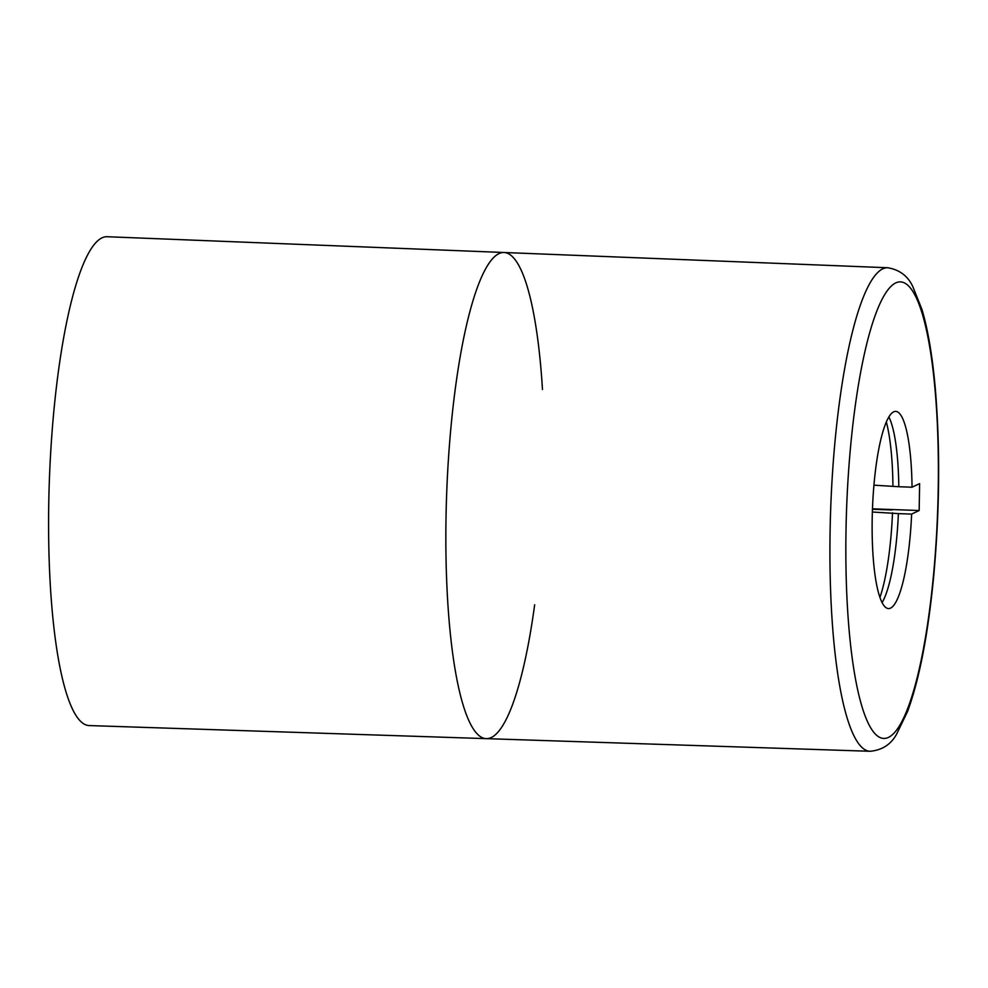 <?xml version="1.0" encoding="UTF-8"?>
<svg xmlns="http://www.w3.org/2000/svg" width="988" height="988" viewBox="0 0 988 988"><rect width="100%" height="100%" fill="white"/><g stroke="black" fill="none" stroke-linecap="round" stroke-linejoin="round"><path stroke-width="1.48" d="M542.474 389.494A243.233 48.498 92.1 0 0 503.979 252.496A243.233 48.498 92.1 0 0 446.662 493.802A243.233 48.498 92.1 0 0 486.318 738.641L89.291 725.575A244.579 48.758 -87.9 0 1 49.4 479.378A244.579 48.758 -87.9 0 1 107.037 236.725L503.979 252.496A243.233 48.498 92.1 0 0 446.662 493.802A243.233 48.498 92.1 0 0 486.318 738.641A243.233 48.498 92.1 0 0 534.656 604.792M911.628 514.093A98.639 19.661 -87.9 0 1 888.521 608.571A98.639 19.661 -87.9 0 1 872.453 509.277A98.639 19.661 -87.9 0 1 895.684 411.403A98.639 19.661 -87.9 0 1 912.048 487.208L919.606 483.638L919.173 510.524L911.628 514.093L898.388 513.612A98.639 19.661 -87.9 0 1 882.111 602.569M888.854 416.924A98.639 19.661 -87.9 0 1 898.808 486.726L912.048 487.208M873.923 485.17L898.808 486.726M872.466 508.82L919.173 510.524M898.388 513.612L872.355 512.019M892.51 512.772A104.753 20.884 -87.9 0 1 879.95 597.382M886.322 421.938A104.753 20.884 -87.9 0 1 892.93 485.886M892.102 509.981L872.453 509.277M845.987 531.803A228.413 45.534 -87.9 0 1 918.26 302.291A228.413 45.534 -87.9 0 1 912.072 695.861A228.413 45.534 -87.9 0 1 845.987 531.803M830.068 532.618A241.924 48.227 92.1 0 0 870.169 751.275C882.222 750.127 891.065 744.372 896.684 734.01L907.651 711.298C919.495 678.83 928.189 633.654 933.734 575.806C939.674 510.216 940.206 447.984 935.352 389.124C932.511 356.594 928.053 330.066 921.989 309.54L912.949 286.928C908.096 276.158 899.685 269.761 887.73 267.748A241.924 48.227 92.1 0 0 830.068 532.618M887.73 267.748L503.979 252.496M870.169 751.275L486.318 738.641"/></g></svg>
